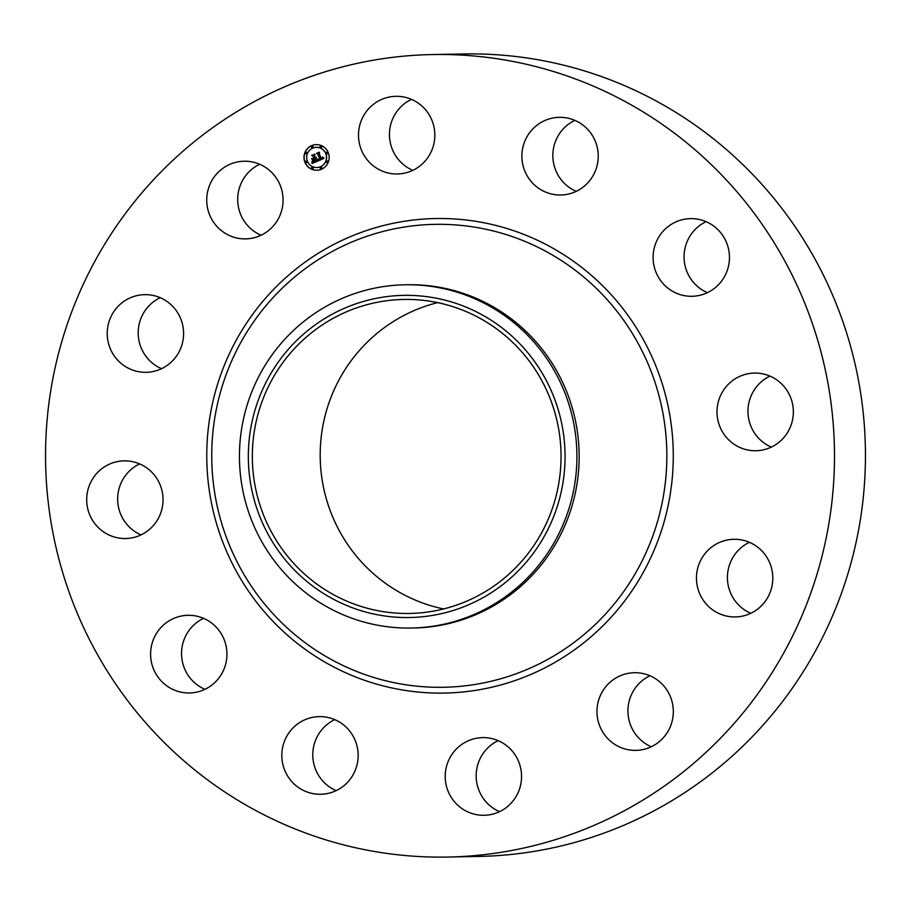 <?xml version="1.0" encoding="UTF-8"?>
<svg xmlns="http://www.w3.org/2000/svg" width="911" height="911" viewBox="0 0 911 911"><rect width="100%" height="100%" fill="white"/><g stroke="black" fill="none" stroke-linecap="round" stroke-linejoin="round"><path stroke-width="1.37" d="M360.984 121.322A38.843 38.171 88.9 0 1 395.921 96.315A38.843 38.171 88.9 0 1 432.349 148.971A38.843 38.171 88.9 0 1 397.424 173.978A38.843 38.171 88.9 0 1 360.984 121.322M412.831 170.346A38.843 38.171 88.9 0 1 391.935 120.719A38.843 38.171 88.9 0 1 411.453 99.356M432.224 54.558L463.175 53.954A401.318 394.474 88.9 0 1 611.156 80.168A401.318 394.474 88.9 0 1 859.642 524.053A401.318 394.474 88.9 0 1 478.776 856.442L447.825 857.046A401.318 394.474 88.9 0 1 299.844 830.832A401.318 394.474 88.9 0 1 51.358 386.947A401.318 394.474 88.9 0 1 432.224 54.558A401.318 394.474 88.9 0 1 580.205 80.772A401.318 394.474 88.9 0 1 828.691 524.656A401.318 394.474 88.9 0 1 447.825 857.046M404.848 284.79L407.092 284.744A171.667 168.729 88.9 0 1 470.395 295.961A171.667 168.729 88.9 0 1 576.674 485.825A171.667 168.729 88.9 0 1 413.765 628.009L411.51 628.043A171.667 168.729 88.9 0 1 348.218 616.838A171.667 168.729 88.9 0 1 241.016 479.698A171.667 168.729 88.9 0 1 307.861 318.326A171.667 168.729 88.9 0 1 404.848 284.79A171.667 168.729 88.9 0 1 468.14 296.007A171.667 168.729 88.9 0 1 575.342 433.135A171.667 168.729 88.9 0 1 508.497 594.507A171.667 168.729 88.9 0 1 411.51 628.043M500.845 586.058A161.11 158.366 88.9 0 1 279.358 552.146A161.11 158.366 88.9 0 1 312.541 326.844A161.11 158.366 88.9 0 1 534.028 360.745A161.11 158.366 88.9 0 1 500.845 586.058M443.6 608.947A157.034 154.358 88.9 0 1 419.698 601.875A157.034 154.358 88.9 0 1 320.478 445.468A157.034 154.358 88.9 0 1 437.644 302.623M461.547 309.706A157.034 154.358 88.9 0 1 558.773 483.388A157.034 154.358 88.9 0 1 409.745 613.456A157.034 154.358 88.9 0 1 351.84 603.196A157.034 154.358 88.9 0 1 254.613 429.502A157.034 154.358 88.9 0 1 403.641 299.446A157.034 154.358 88.9 0 1 461.547 309.706M576.219 191.356A38.843 38.171 88.9 0 1 566.893 125.445A38.843 38.171 88.9 0 1 574.841 120.366M707.448 292.659A38.843 38.171 88.9 0 1 684.07 257.608A38.843 38.171 88.9 0 1 706.071 221.669M771.344 447.107A38.843 38.171 88.9 0 1 747.965 412.045A38.843 38.171 88.9 0 1 769.966 376.118M750.801 613.308A38.843 38.171 88.9 0 1 735.997 602.034A38.843 38.171 88.9 0 1 749.423 542.318M651.308 746.747A38.843 38.171 88.9 0 1 628.419 717.116A38.843 38.171 88.9 0 1 649.93 675.757M499.547 811.644A38.843 38.171 88.9 0 1 478.651 762.029A38.843 38.171 88.9 0 1 498.169 740.654M336.159 790.634A38.843 38.171 88.9 0 1 326.821 724.723A38.843 38.171 88.9 0 1 334.781 719.644M204.929 689.331A38.843 38.171 88.9 0 1 181.551 654.28A38.843 38.171 88.9 0 1 203.552 618.341M141.034 534.882A38.843 38.171 88.9 0 1 117.656 499.832A38.843 38.171 88.9 0 1 139.656 463.893M161.577 368.682A38.843 38.171 88.9 0 1 146.773 357.397A38.843 38.171 88.9 0 1 160.199 297.692M261.07 235.243A38.843 38.171 88.9 0 1 238.17 205.624A38.843 38.171 88.9 0 1 259.692 164.253M344.107 785.555A38.843 38.171 88.9 0 1 320.74 794.267A38.843 38.171 88.9 0 1 284.152 768.804A38.843 38.171 88.9 0 1 295.87 725.315A38.843 38.171 88.9 0 1 319.237 716.615A38.843 38.171 88.9 0 1 355.825 742.078A38.843 38.171 88.9 0 1 344.107 785.555M685.186 219.118A38.843 38.171 88.9 0 1 690.527 218.629A38.843 38.171 88.9 0 1 729.301 253.998A38.843 38.171 88.9 0 1 697.37 295.802A38.843 38.171 88.9 0 1 692.03 296.291A38.843 38.171 88.9 0 1 653.255 260.933A38.843 38.171 88.9 0 1 685.186 219.118M194.863 692.485A38.843 38.171 88.9 0 1 189.522 692.964A38.843 38.171 88.9 0 1 150.748 657.605A38.843 38.171 88.9 0 1 182.678 615.79A38.843 38.171 88.9 0 1 188.008 615.312A38.843 38.171 88.9 0 1 226.793 650.67A38.843 38.171 88.9 0 1 194.863 692.485M768.747 375.617A38.843 38.171 88.9 0 1 792.798 418.57A38.843 38.171 88.9 0 1 755.936 450.74A38.843 38.171 88.9 0 1 741.611 448.201A38.843 38.171 88.9 0 1 717.572 405.247A38.843 38.171 88.9 0 1 754.422 373.077A38.843 38.171 88.9 0 1 768.747 375.617M111.301 535.987A38.843 38.171 88.9 0 1 87.251 493.033A38.843 38.171 88.9 0 1 124.112 460.864A38.843 38.171 88.9 0 1 138.438 463.403A38.843 38.171 88.9 0 1 162.477 506.357A38.843 38.171 88.9 0 1 125.627 538.526A38.843 38.171 88.9 0 1 111.301 535.987M764.227 553.603A38.843 38.171 88.9 0 1 769.271 594.45A38.843 38.171 88.9 0 1 735.393 616.941A38.843 38.171 88.9 0 1 705.046 602.638A38.843 38.171 88.9 0 1 699.99 561.78A38.843 38.171 88.9 0 1 733.879 539.289A38.843 38.171 88.9 0 1 764.227 553.603M115.822 358A38.843 38.171 88.9 0 1 110.766 317.142A38.843 38.171 88.9 0 1 144.655 294.652A38.843 38.171 88.9 0 1 175.003 308.966A38.843 38.171 88.9 0 1 180.059 349.824A38.843 38.171 88.9 0 1 146.17 372.314A38.843 38.171 88.9 0 1 115.822 358M672.83 705.376A38.843 38.171 88.9 0 1 635.901 750.379A38.843 38.171 88.9 0 1 597.457 717.72A38.843 38.171 88.9 0 1 634.398 672.717A38.843 38.171 88.9 0 1 672.83 705.376M207.218 206.228A38.843 38.171 88.9 0 1 244.148 161.224A38.843 38.171 88.9 0 1 282.581 193.884A38.843 38.171 88.9 0 1 245.651 238.887A38.843 38.171 88.9 0 1 207.218 206.228M519.065 790.281A38.843 38.171 88.9 0 1 484.128 815.288A38.843 38.171 88.9 0 1 447.7 762.632A38.843 38.171 88.9 0 1 482.625 737.625A38.843 38.171 88.9 0 1 519.065 790.281M535.941 126.037A38.843 38.171 88.9 0 1 559.297 117.337A38.843 38.171 88.9 0 1 595.896 142.799A38.843 38.171 88.9 0 1 584.179 186.277A38.843 38.171 88.9 0 1 560.812 194.988A38.843 38.171 88.9 0 1 524.224 169.526A38.843 38.171 88.9 0 1 535.941 126.037M304.969 162.397A12.811 12.595 88.9 0 1 316.333 144.621A12.811 12.595 88.9 0 1 328.188 152.467A12.811 12.595 88.9 0 1 316.823 170.243A12.811 12.595 88.9 0 1 304.969 162.397M307.428 161.349A10.101 9.93 88.9 0 1 316.379 147.343A10.101 9.93 88.9 0 1 325.728 153.526A10.101 9.93 88.9 0 1 316.777 167.533A10.101 9.93 88.9 0 1 307.428 161.349M318.041 160.883L318.121 159.095L320.365 159.425L318.11 153.811L317.279 153.504L319.59 152.513L319.135 153.412L321.264 158.548L322.403 157.091L321.424 158.935L322.722 158.161L322.699 157.034L324.1 158.32L318.041 160.974L318.133 159.197M317.609 160.655L317.7 158.958M318.702 159.414L319.841 159.163L317.7 153.959L316.481 153.333L319.078 152.228L316.823 153.355L317.825 153.857L320.057 159.243L318.702 159.414M312.302 163.422L312.496 161.52L313.714 162.158L315.696 161.463L314.694 159.049L315.263 161.315L312.94 161.691L315.081 161.236L314.261 159.243L313.042 160.78L312.143 158.616L314.511 158.616L312.507 155.622L315.001 154.551L314.454 155.576L315.377 157.797L316.071 157.273L315.525 158.184L316.413 157.455L315.707 158.616L317.575 161.167L312.302 163.422M311.858 163.046L312.074 161.634M311.676 158.537L312.758 160.78L311.676 158.537M313.896 158.366L312.985 156.157L311.63 155.417L314.75 154.244L311.972 155.439L313.088 156.043L314.079 158.457L313.065 158.89L314.044 158.366L313.122 156.157L311.767 155.417L314.625 154.187M320.251 168.296A0.774 0.763 88.9 0 1 320.934 167.214A0.774 0.763 88.9 0 1 321.651 167.692A0.774 0.763 88.9 0 1 320.968 168.774A0.774 0.763 88.9 0 1 320.251 168.296M305.492 162.169A0.774 0.763 88.9 0 1 306.187 161.099A0.774 0.763 88.9 0 1 306.905 161.577A0.774 0.763 88.9 0 1 306.21 162.648A0.774 0.763 88.9 0 1 305.492 162.169M311.63 168.341A0.774 0.763 88.9 0 1 312.314 167.26A0.774 0.763 88.9 0 1 313.031 167.738A0.774 0.763 88.9 0 1 312.348 168.82A0.774 0.763 88.9 0 1 311.63 168.341M311.505 147.172A0.774 0.763 88.9 0 1 312.188 146.09A0.774 0.763 88.9 0 1 312.917 146.569A0.774 0.763 88.9 0 1 312.222 147.65A0.774 0.763 88.9 0 1 311.505 147.172M305.447 153.401A0.774 0.763 88.9 0 1 306.13 152.331A0.774 0.763 88.9 0 1 306.848 152.797A0.774 0.763 88.9 0 1 306.164 153.879A0.774 0.763 88.9 0 1 305.447 153.401M327.664 152.695A0.774 0.763 88.9 0 1 326.969 153.777A0.774 0.763 88.9 0 1 326.252 153.299A0.774 0.763 88.9 0 1 326.947 152.217A0.774 0.763 88.9 0 1 327.664 152.695M327.709 161.463A0.774 0.763 88.9 0 1 327.026 162.545A0.774 0.763 88.9 0 1 326.309 162.067A0.774 0.763 88.9 0 1 326.992 160.985A0.774 0.763 88.9 0 1 327.709 161.463M321.526 146.523A0.774 0.763 88.9 0 1 320.843 147.605A0.774 0.763 88.9 0 1 320.125 147.126A0.774 0.763 88.9 0 1 320.809 146.045A0.774 0.763 88.9 0 1 321.526 146.523M315.525 158.184L316.413 157.557M313.35 159.118L314.659 158.616L312.655 155.622L314.967 154.631M313.111 160.598L312.314 158.696M313.486 161.794L315.229 161.224L314.261 159.243M313.714 162.158L315.832 161.463L314.694 159.049M312.462 163.354L312.496 161.634M322.745 157.159L321.879 158.833M321.264 158.548L322.471 157.614M319.226 159.812L320.501 159.425L318.246 153.8L317.415 153.492L319.556 152.581M312.598 160.769L311.824 158.548M318.907 159.425L319.977 159.152L317.837 153.959L316.629 153.333L319.146 152.262M313.133 158.867L314.044 158.366M316.402 144.621A12.811 12.595 -91.1 0 0 305.117 162.397A12.811 12.595 -91.1 0 0 316.903 170.243M316.846 167.533A10.101 9.93 -91.1 0 0 316.914 167.522A10.101 9.93 -91.1 0 0 325.865 153.515A10.101 9.93 -91.1 0 0 316.459 147.331M321.036 168.763A0.774 0.763 -91.1 0 0 321.799 167.692A0.774 0.763 -91.1 0 0 321.002 167.225M306.29 162.648A0.774 0.763 -91.1 0 0 307.041 161.566A0.774 0.763 -91.1 0 0 306.255 161.099M312.416 168.808A0.774 0.763 -91.1 0 0 313.179 167.738A0.774 0.763 -91.1 0 0 312.382 167.271M312.291 147.639A0.774 0.763 -91.1 0 0 313.054 146.569A0.774 0.763 -91.1 0 0 312.268 146.102M306.233 153.879A0.774 0.763 -91.1 0 0 306.996 152.797A0.774 0.763 -91.1 0 0 306.21 152.331M327.049 153.765A0.774 0.763 -91.1 0 0 327.801 152.695A0.774 0.763 -91.1 0 0 327.015 152.217M327.095 162.534A0.774 0.763 -91.1 0 0 327.858 161.463A0.774 0.763 -91.1 0 0 327.06 160.985M320.911 147.593A0.774 0.763 -91.1 0 0 321.674 146.523A0.774 0.763 -91.1 0 0 320.888 146.056M520.147 239.479A231.496 227.545 88.9 0 1 651.991 538.219A231.496 227.545 88.9 0 1 358.422 672.147A231.496 227.545 88.9 0 1 226.588 373.408A231.496 227.545 88.9 0 1 520.147 239.479M522.914 234.047A237.304 233.25 88.9 0 1 658.061 540.28A237.304 233.25 88.9 0 1 357.135 677.556A237.304 233.25 88.9 0 1 221.988 371.324A237.304 233.25 88.9 0 1 522.914 234.047"/></g></svg>
